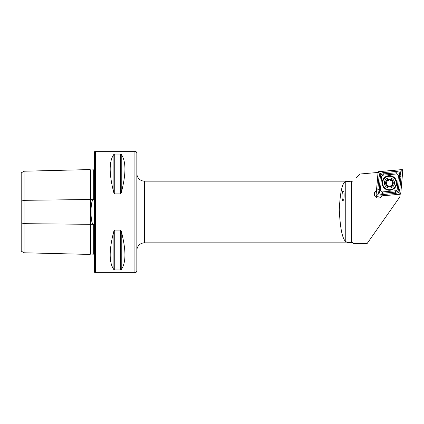 <?xml version="1.0" encoding="UTF-8"?>
<svg xmlns="http://www.w3.org/2000/svg" width="424" height="424" viewBox="0 0 424 424"><rect width="100%" height="100%" fill="white"/><g stroke="black" fill="none" stroke-linecap="round" stroke-linejoin="round"><path stroke-width="0.64" d="M94.054 254.517L93.678 254.14L90.593 254.061A0.387 0.387 0 0 0 90.195 254.437L24.089 252.778L21.2 251.109L21.2 201.167L24.089 200.329L90.195 199.503L92.861 199.662L91.891 202.004C90.641 208.645 90.641 215.312 91.891 221.996L92.861 224.338L93.678 224.397L94.054 225.531L94.054 255.439A1.929 1.929 0 0 1 94.435 255.672M92.861 199.662L93.678 199.603L94.054 198.469L94.054 168.561A1.929 1.929 0 0 0 94.435 168.328M90.195 254.437L90.195 169.563A0.387 0.387 0 0 0 90.593 169.939L93.678 169.86L94.054 169.483M353.658 243.466L352.694 242.502L351.348 242.502C348.507 242.549 346.641 242.237 345.761 241.569C342.332 238.823 340.175 228.25 339.285 209.848C340.175 191.913 342.332 182.463 345.761 181.499L352.694 181.165L144.547 181.165A7.712 7.712 0 0 1 136.835 173.453L136.835 250.547A7.712 7.712 0 0 1 144.547 242.835L352.694 242.835L353.658 243.8L366.479 243.8L367.173 243.466L353.658 243.466L353.658 243.8M136.835 153.218L136.835 270.782A1.929 1.929 0 0 1 134.912 272.712L95.4 272.712A0.965 0.965 0 0 1 94.435 271.747L94.435 152.253A0.965 0.965 0 0 1 95.4 151.288L134.912 151.288A1.929 1.929 0 0 1 136.835 153.218M343.074 200.287C344.452 201.241 344.511 189.162 343.117 191.378C341.739 190.424 341.68 202.497 343.074 200.287M376.417 191.113A4.049 4.039 -0 0 0 374.36 194.314M376.475 190.434A4.049 4.039 -0 0 0 378.394 198.029A4.049 4.039 -0 0 0 381.982 195.856M94.054 240.98L94.054 229.347L94.054 240.98M94.054 194.653L94.054 183.02L94.054 194.653M113.892 154.373L113.892 192.904C108.963 174.02 108.963 161.178 113.892 154.373L114.729 154.05L120.4 154.05L121.238 154.373C126.167 161.178 126.167 174.02 121.238 192.904L120.4 193.906L114.729 193.906L113.892 192.904L114.162 193.529M113.892 269.627C108.963 262.822 108.963 249.98 113.892 231.096L114.729 230.094L120.4 230.094L121.238 231.096C126.167 249.98 126.167 262.822 121.238 269.627L120.4 269.95L114.729 269.95L113.892 269.627L113.892 231.096L114.729 230.094L114.729 269.95M352.694 242.502L352.694 242.835M355.969 177.889L359.817 174.036L378.129 172.441M400.071 194.277A0.768 0.768 -0 0 0 400.77 193.577L402.8 170.437A0.768 0.768 -0 0 0 401.963 169.6L378.764 171.63A0.768 0.768 -0 0 0 378.065 172.324L376.035 195.469A0.768 0.768 -0 0 0 376.867 196.301L400.071 194.277L399.827 196.948L367.173 243.466M120.4 230.094L120.4 269.95L121.238 269.627L121.238 231.096L120.967 230.476M21.2 201.167L21.2 172.891L24.089 171.222L90.195 169.563M24.089 252.778L24.089 223.671L92.861 224.338M21.2 222.833L24.089 223.671L24.089 171.222M396.716 183.592A7.325 7.303 -0 0 0 389.736 175.653A7.325 7.303 -0 0 0 382.093 182.951A7.325 7.303 -0 0 0 389.1 190.254A7.325 7.303 -0 0 0 396.716 183.592M383.322 175.128A1.929 1.924 -0 0 0 381.574 176.877L380.439 189.83A1.929 1.924 -0 0 0 382.528 191.913L395.507 190.779A1.929 1.924 -0 0 0 397.262 189.03L398.396 176.077A1.929 1.924 -0 0 0 396.308 173.994L383.322 175.128L383.216 173.935L380.885 174.513L380.323 176.819L381.574 176.877M378.102 172.329L376.072 195.475A0.731 0.731 -0 0 0 376.867 196.264L400.065 194.24A0.731 0.731 -0 0 0 400.733 193.577L402.763 170.432A0.731 0.731 -0 0 0 401.968 169.642L378.77 171.667A0.731 0.731 -0 0 0 378.102 172.329L378.833 172.425L378.77 171.667M378.982 176.702L380.323 176.819L379.189 189.772L379.517 192.915L382.634 193.206L395.619 192.072L397.951 191.537L398.507 189.189L399.647 176.236L399.318 173.162L400.261 172.229L400.987 176.352L399.853 189.305L398.899 192.485L395.735 193.413L382.75 194.547L378.574 193.863L377.848 189.65L378.982 176.702L379.936 173.575L383.1 172.595L396.085 171.46L400.261 172.229L402.031 170.4L402.763 170.432M397.951 191.537L400.002 193.54L400.733 193.577M380.885 174.513L378.833 172.425M379.517 192.915L376.804 195.565L376.072 195.475M399.318 173.162L396.202 172.801L396.308 173.994M386.079 184.657A0.758 0.758 180 0 1 386.291 184.233A1.33 1.325 -0 0 0 386.683 183.295L386.068 184.546L388.766 186.189C389.28 186.931 389.773 186.915 390.244 186.152L392.852 184.387L392.158 183.078A1.33 1.325 -0 0 0 392.598 184.069A0.758 0.758 180 0 1 392.847 184.519M392.158 182.898L392.772 181.355L390.075 179.739C389.561 178.981 389.068 178.997 388.596 179.776L385.988 181.514L386.683 183.046M385.994 181.626A0.758 0.758 180 0 1 386.948 181.006A1.33 1.325 -0 0 0 388.596 179.999A0.758 0.758 180 0 1 390.075 179.962A1.33 1.325 -0 0 0 391.776 180.878A0.758 0.758 180 0 1 392.762 181.488M394.49 182.823A5.077 5.062 -0 0 0 389.285 177.889A5.077 5.062 -0 0 0 384.34 183.083A5.077 5.062 -0 0 0 389.545 188.018A5.077 5.062 -0 0 0 394.49 182.823M396.159 182.85A6.747 6.731 -0 0 0 389.333 176.294A6.747 6.731 -0 0 0 382.676 183.195A6.747 6.731 -0 0 0 389.502 189.751A6.747 6.731 -0 0 0 396.159 182.85M382.671 183.02L382.671 183.046A6.747 6.731 -0 0 0 389.502 189.777A6.747 6.731 -0 0 0 396.164 183.036L396.164 183.02M385.564 183.051A3.853 3.848 -0 0 0 389.518 186.798A3.853 3.848 -0 0 0 393.271 182.855A3.853 3.848 -0 0 0 389.317 179.108A3.853 3.848 -0 0 0 385.564 183.051M91.891 221.996L91.891 202.004M90.593 169.939L90.593 254.061M134.912 272.712L134.912 151.288M95.4 272.712L95.4 151.288M144.547 181.165L144.547 242.835M351.348 242.502L351.348 181.165M93.678 254.14L93.678 224.397M93.678 199.603L93.678 169.86M114.729 154.05L114.729 193.906M120.4 154.05L120.4 193.906M121.238 154.373L121.238 192.904M345.761 241.569L345.761 181.499M382.374 182.516A7.07 7.054 -0 0 0 388.803 190.159A7.07 7.054 -0 0 0 396.461 183.746A7.07 7.054 -0 0 0 390.032 176.108A7.07 7.054 -0 0 0 382.374 182.516M396.742 183.03A7.325 7.303 -0 0 0 389.698 175.806A7.325 7.303 -0 0 0 382.093 183.03M402.031 170.4L401.968 169.642M376.804 195.565L376.867 196.264M400.002 193.54L400.065 194.24M396.085 171.46L396.202 172.801L383.216 173.935L383.1 172.595M400.987 176.352L398.396 176.077M399.853 189.305L397.262 189.03M395.735 193.413L395.507 190.779M382.75 194.547L382.528 191.913M377.848 189.65L380.439 189.83"/></g></svg>
